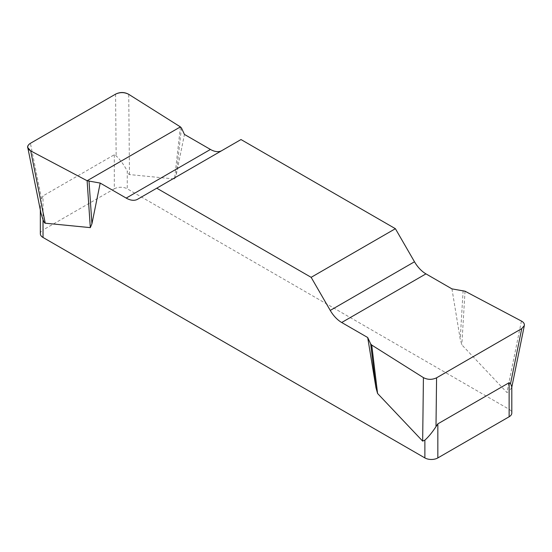 <?xml version="1.0" encoding="UTF-8"?>
<svg xmlns="http://www.w3.org/2000/svg" width="552" height="552" viewBox="0 0 552 552"><rect width="100%" height="100%" fill="white"/><g stroke="black" fill="none" stroke-linecap="round" stroke-linejoin="round"><path stroke-width="0.41" stroke-dasharray="2.76 2.07" d="M451.943 288.875L460.216 339.121L461.824 344.834L506.908 392.472L509.123 391.485L509.123 409.287L127.264 188.825L127.264 171.023C123.807 164.641 120.101 159.604 116.155 155.912L114.305 154.753L43.021 195.912L41.593 198.955L40.344 206.979L41.041 213.41M180.407 126.891L174.57 178.993L129.485 174.57C128.844 174.494 128.105 173.314 127.264 171.023M174.57 178.993L176.171 175.129L184.451 134.44M240.996 139.552L221.897 150.586A22.915 13.227 60 0 1 221.842 150.613M511.711 387.552L509.123 391.485M509.123 409.287A9.163 5.292 180 0 1 511.807 413.027M114.305 154.753L114.305 188.825L43.021 229.977L43.021 195.912M40.337 233.724A9.163 5.292 180 0 1 43.021 229.977M114.305 188.825A9.163 5.292 180 0 1 127.264 188.825M221.897 150.586L137.655 199.224M181.456 127.988L176.171 175.129M463.114 290.607L460.216 339.121M465.026 291.208L461.824 344.834M129.485 174.57L128.726 94.323M41.593 198.955L30.415 143.313M115.568 94.15L116.155 155.912M521.426 321.05L506.908 392.472M40.337 207.386L40.337 210.022"/><path stroke-width="0.83" d="M451.943 288.875L425.951 273.868A22.915 13.227 60 0 1 414.49 261.779L395.391 228.694L240.996 139.552L156.754 188.191L311.149 277.332L330.248 310.417A22.915 13.227 -120 0 0 341.702 322.506L367.694 337.513L370.689 343.965L371.737 345.069L423.418 377.63C427.731 379.838 432.112 379.893 436.577 377.809L521.73 328.64L524.338 325.542C524.614 323.782 523.648 322.285 521.426 321.05L465.026 291.208L451.943 288.875M221.842 150.613A22.915 13.227 60 0 1 210.443 149.447L184.451 134.44L181.456 127.988L180.407 126.891L128.726 94.323C124.414 92.122 120.032 92.06 115.568 94.15L30.415 143.313C28.407 144.527 27.538 145.963 27.807 147.625L30.719 150.91L87.119 180.745L100.202 183.078L126.194 198.085A22.915 13.227 -120 0 0 137.655 199.224L156.754 188.191M511.807 386.697L511.807 413.027A9.163 5.292 180 0 1 509.123 416.774L437.839 457.925A9.163 5.292 180 0 1 424.881 457.925L424.881 440.123L422.659 441.11L377.575 393.472L375.974 387.759L367.694 337.513M100.202 183.078L91.929 223.767L90.321 227.631L45.236 223.208C44.602 223.132 43.856 221.952 43.021 219.661L43.021 237.463A9.163 5.292 180 0 1 40.337 233.724L40.337 210.022M424.881 457.925L43.021 237.463M424.881 440.123C428.338 437.108 432.043 432.616 435.99 426.661L437.839 423.853L509.123 382.702L510.552 383.612L511.807 386.904M41.041 213.41L43.021 219.661M395.391 228.694L311.149 277.332M89.031 181.353L91.929 223.767M87.119 180.745L90.321 227.631M370.689 343.965L375.974 387.759M371.737 345.069L377.575 393.472M30.753 150.924C26.648 148.433 26.551 145.88 30.463 143.285L115.52 94.178C120.019 91.915 124.435 91.97 128.761 94.344L180.407 126.891L87.119 180.745L30.753 150.924M437.839 423.853L437.839 457.925M509.123 416.774L509.123 382.702M330.248 310.417L414.49 261.779M425.951 273.868L341.702 322.506M126.194 198.085L210.443 149.447M30.719 150.91L45.236 223.208M422.659 441.11L423.418 377.63M510.552 383.612L521.73 328.64M436.577 377.809L435.99 426.661M27.876 147.991L41.014 213.382M524.269 325.894L511.635 388.022"/></g></svg>
